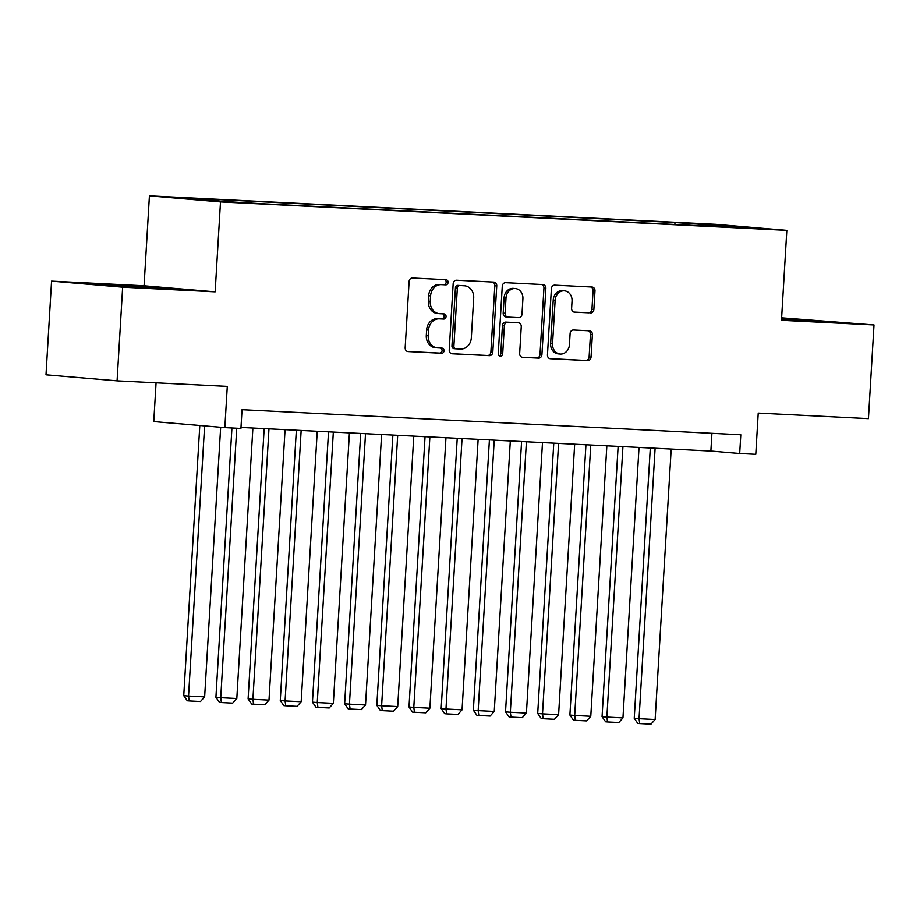 <?xml version="1.0" encoding="UTF-8"?>
<svg xmlns="http://www.w3.org/2000/svg" width="920" height="920" viewBox="0 0 920 920"><rect width="100%" height="100%" fill="white"/><g stroke="black" fill="none" stroke-linecap="round" stroke-linejoin="round"><path stroke-width="1.38" d="M448.086 282.371A2.576 2.208 94.9 0 0 446.039 279.691L412.47 278.001A3.68 3.162 94.9 0 0 409.101 281.52L405.168 347.725A3.68 3.162 94.9 0 0 408.1 351.566L441.657 353.257A2.576 2.208 94.9 0 0 441.968 348.105L437.621 347.886A11.787 10.12 94.9 0 1 437.322 347.863A11.787 10.12 94.9 0 1 428.214 335.604L428.547 330.084A11.787 10.12 94.9 0 1 439.357 318.826L443.693 319.044A2.576 2.208 94.9 0 0 444.003 313.892L439.656 313.674A11.787 10.12 94.9 0 1 439.357 313.662A11.787 10.12 94.9 0 1 430.249 301.403L430.583 295.884A11.787 10.12 94.9 0 1 441.381 284.625L445.728 284.843A2.576 2.208 94.9 0 0 448.086 282.371M437.736 313.513A11.787 10.12 94.9 0 1 437.437 313.49A11.787 10.12 94.9 0 1 428.329 301.242L428.662 295.722A11.787 10.12 94.9 0 1 439.461 284.452L443.808 284.671A2.576 2.208 94.9 0 0 444.613 279.623M407.514 351.463L439.737 353.084A2.576 2.208 94.9 0 0 440.542 348.036M435.7 347.725A11.787 10.12 94.9 0 1 435.401 347.702A11.787 10.12 94.9 0 1 426.293 335.443L426.627 329.923A11.787 10.12 94.9 0 1 437.425 318.665L441.772 318.884A2.576 2.208 94.9 0 0 442.577 313.823M694.818 223.433L712.954 224.664L694.818 223.433M590.49 312.961A3.68 3.162 94.9 0 0 593.871 309.442L594.976 290.869A3.68 3.162 94.9 0 0 592.031 287.029L554.76 285.154A3.68 3.162 94.9 0 0 551.39 288.673L547.457 354.878A3.68 3.162 94.9 0 0 550.39 358.719L587.661 360.594A3.68 3.162 94.9 0 0 591.043 357.075L592.376 334.638A3.68 3.162 94.9 0 0 589.432 330.797L573.482 329.992A3.68 3.162 94.9 0 0 570.101 333.511L569.445 344.643A9.855 8.464 94.9 0 1 560.165 354.039A9.855 8.464 94.9 0 1 552.552 343.792L555.139 300.207A9.855 8.464 94.9 0 1 564.42 290.812A9.855 8.464 94.9 0 1 572.033 301.058L571.607 308.327A3.68 3.162 94.9 0 0 574.54 312.156L588.57 312.8A3.68 3.162 94.9 0 0 591.951 309.281L593.055 290.708A3.68 3.162 94.9 0 0 590.709 286.959M122.647 287.166L215.153 291.824L144.072 285.775L51.566 281.129L122.647 287.166L117.081 380.846L227.286 386.388L224.836 427.604L240.925 428.421L242.04 409.676L740.795 434.757L739.692 453.491L755.78 454.296L758.23 413.08L868.434 418.623L874 324.944L781.632 317.825M215.153 291.824L220.501 201.894L786.83 230.356L781.482 320.286L874 324.944M496.742 285.924A3.68 3.162 94.9 0 0 493.81 282.095L456.538 280.22A3.68 3.162 94.9 0 0 453.157 283.739L449.224 349.945A3.68 3.162 94.9 0 0 452.168 353.774L489.44 355.649A3.68 3.162 94.9 0 0 492.809 352.13L496.742 285.924L494.822 285.763A3.68 3.162 94.9 0 0 492.476 282.026M505.655 282.681L542.915 284.556A3.68 3.162 94.9 0 1 545.859 288.397L541.926 354.603A3.68 3.162 94.9 0 1 538.545 358.122L522.594 357.316A3.68 3.162 94.9 0 1 519.662 353.487L521.249 326.634A3.68 3.162 94.9 0 0 518.316 322.793L507.736 322.264A3.68 3.162 94.9 0 0 504.355 325.784L502.699 353.74A2.576 2.208 94.9 0 1 498.272 353.51L502.274 286.212A3.68 3.162 94.9 0 1 505.655 282.681M117.081 380.846L46 374.808L51.566 281.129M188.531 198.398L170.959 197.202L188.531 198.398M220.501 201.894L149.419 195.845L715.748 224.319L786.83 230.356M674.866 224.468L674.981 222.525L205.183 198.904L218.626 200.054L219.075 201.089M674.981 222.525L753.02 227.93L717.623 226.147L731.067 227.297L261.268 203.677L212.428 200.755L183.23 198.271L218.626 200.054M156.066 382.812L153.767 421.567L224.836 427.604M144.072 285.775L149.419 195.845M240.982 427.421L710.872 451.041L739.692 453.491M711.931 433.297L710.872 451.041M689.08 225.181L688.424 223.675M723.821 225.446L723.419 226.446M150.339 288.075L170.695 288.719L149.281 286.902L87.181 283.786L150.339 288.075M781.54 319.481L838.384 322.287L781.597 318.377M107.479 285.211L107.525 284.43M149.236 287.684L149.281 286.902M816.937 321.252L816.983 320.471M451.57 353.683L487.519 355.488A3.68 3.162 94.9 0 0 490.889 351.969L494.822 285.763M459.701 285.545A2.576 2.208 94.9 0 0 457.343 288.006L453.882 346.115A2.576 2.208 94.9 0 0 455.94 348.806L460.529 349.036A11.787 10.12 94.9 0 0 471.327 337.778L473.697 298.046A11.787 10.12 94.9 0 0 464.588 285.798A11.787 10.12 94.9 0 0 464.278 285.775L457.78 285.384A2.576 2.208 94.9 0 0 455.423 287.845L457.343 288.006M455.814 348.795L454.02 348.645A2.576 2.208 94.9 0 1 451.961 345.954L455.423 287.845M462.955 285.66A11.787 10.12 94.9 0 0 462.656 285.625A11.787 10.12 94.9 0 0 462.357 285.614L464.278 285.775M457.78 285.384L462.357 285.614M522.008 357.224L536.624 357.96A3.68 3.162 94.9 0 0 540.005 354.441L543.938 288.236A3.68 3.162 94.9 0 0 541.592 284.498M516.58 322.644A3.68 3.162 94.9 0 0 516.396 322.632L505.816 322.103A3.68 3.162 94.9 0 0 502.435 325.622L500.779 353.579L502.699 353.74M499.33 355.856A2.576 2.208 94.9 0 0 500.779 353.579M522.905 298.77A9.855 8.464 94.9 0 0 515.292 288.523A9.855 8.464 94.9 0 0 506.011 297.919L505.103 313.283A3.68 3.162 94.9 0 0 508.035 317.112L518.615 317.653A3.68 3.162 94.9 0 0 521.996 314.134L522.905 298.77M515.292 288.523L513.371 288.362A9.855 8.464 94.9 0 0 504.091 297.758L506.011 297.919M507.851 317.101L506.115 316.952A3.68 3.162 94.9 0 1 503.182 313.11L504.091 297.758M573.953 312.064L588.57 312.8M564.42 290.812L562.499 290.651A9.855 8.464 94.9 0 0 553.219 300.046L555.139 300.207M560.165 354.039L558.245 353.878A9.855 8.464 94.9 0 1 550.631 343.631L553.219 300.046M549.803 358.616L585.741 360.433A3.68 3.162 94.9 0 0 589.122 356.914L590.456 334.478A3.68 3.162 94.9 0 0 588.11 330.728M199.801 425.477L183.747 695.658L188.554 696.072L204.608 425.891M220.662 427.248L204.642 696.877L200.491 701.511L189.232 700.936L187.312 700.775L183.747 695.658M189.232 700.936L188.554 696.072L204.642 696.877M149.281 288.006L108.364 285.579M102.016 285.039L155.848 288.248M781.551 319.136L823.538 321.816M816.983 321.574L781.54 319.378M231.932 427.961L215.924 697.279L220.731 697.693L236.739 428.202M252.885 428.018L236.819 698.498L232.679 703.121L221.409 702.558L219.489 702.397L215.924 697.279M221.409 702.558L220.731 697.693L236.819 698.498M264.166 428.582L248.101 698.901L252.908 699.303L268.973 428.823M285.062 429.64L268.996 700.12L264.856 704.743L253.586 704.179L251.666 704.019L248.101 698.901M253.586 704.179L252.908 699.303L268.996 700.12M296.343 430.203L280.278 700.511L285.085 700.925L301.15 430.445M317.239 431.25L301.173 701.73L297.034 706.365L285.763 705.789L283.843 705.629L280.278 700.511M285.763 705.789L285.085 700.925L301.173 701.73M328.52 431.825L312.455 702.132L317.262 702.546L333.327 432.066M349.416 432.871L333.35 703.351L329.21 707.974L317.94 707.411L316.02 707.25L312.455 702.132M317.94 707.411L317.262 702.546L333.35 703.351M360.697 433.435L344.643 703.754L349.439 704.156L365.516 433.676M381.604 434.493L365.527 704.973L361.387 709.596L350.129 709.032L348.209 708.871L344.643 703.754M350.129 709.032L349.439 704.156L365.527 704.973M392.874 435.056L376.82 705.364L381.616 705.778L397.693 435.298M413.781 436.103L397.704 706.583L393.565 711.217L382.306 710.643L380.385 710.481L376.82 705.364M382.306 710.643L381.616 705.778L397.704 706.583M425.051 436.666L408.997 706.985L413.793 707.399L429.87 436.919M445.959 437.724L429.881 708.204L425.741 712.827L414.483 712.264L412.562 712.103L408.997 706.985M414.483 712.264L413.793 707.399L429.881 708.204M457.228 438.288L441.174 708.607L445.97 709.009L462.047 438.529M478.135 439.346L462.058 709.826L457.918 714.449L446.66 713.885L444.739 713.713L441.174 708.607M446.66 713.885L445.97 709.009L462.058 709.826M489.405 439.909L473.351 710.217L478.159 710.631L494.224 440.151M510.312 440.956L494.247 711.436L490.095 716.07L478.837 715.495L476.916 715.334L473.351 710.217M478.837 715.495L478.159 710.631L494.247 711.436M521.582 441.519L505.528 711.838L510.335 712.252L526.401 441.772M542.49 442.577L526.424 713.057L522.272 717.681L511.014 717.117L509.093 716.956L505.528 711.838M511.014 717.117L510.335 712.252L526.424 713.057M553.771 443.141L537.705 713.46L542.512 713.862L558.578 443.382M574.666 444.187L558.601 714.679L554.449 719.302L543.191 718.738L541.27 718.566L537.705 713.46M543.191 718.738L542.512 713.862L558.601 714.679M585.948 444.762L569.882 715.07L574.689 715.484L590.755 445.004M606.844 445.809L590.778 716.289L586.638 720.923L575.368 720.348L573.447 720.188L569.882 715.07M575.368 720.348L574.689 715.484L590.778 716.289M618.125 446.372L602.059 716.692L606.866 717.094L622.932 446.614M639.02 447.43L622.955 717.91L618.815 722.533L607.545 721.97L605.624 721.809L602.059 716.692M607.545 721.97L606.866 717.094L622.955 717.91M650.302 447.994L634.236 718.313L639.043 718.716L655.109 448.235M671.197 449.041L655.132 719.52L650.992 724.155L639.722 723.591L637.801 723.419L634.236 718.313M639.722 723.591L639.043 718.716L655.132 719.52M439.461 284.452L441.381 284.625M428.662 295.722L430.583 295.884M428.329 301.242L430.249 301.403M441.772 318.884L443.693 319.044M437.425 318.665L439.357 318.826M426.627 329.923L428.547 330.084M426.293 335.443L428.214 335.604M439.737 353.084L441.657 353.257M443.808 284.671L445.728 284.843M490.889 351.969L492.809 352.13M487.519 355.488L489.44 355.649M451.961 345.954L453.882 346.115M543.938 288.236L545.859 288.397M540.005 354.441L541.926 354.603M536.624 357.96L538.545 358.122M516.396 322.632L518.316 322.793M505.816 322.103L507.736 322.264M502.435 325.622L504.355 325.784M503.182 313.11L505.103 313.283M550.631 343.631L552.552 343.792M590.456 334.478L592.376 334.638M589.122 356.914L591.043 357.075M585.741 360.433L587.661 360.594M593.055 290.708L594.976 290.869M591.951 309.281L593.871 309.442M437.437 313.49L439.357 313.662M435.401 347.702L437.322 347.863M453.962 348.634L455.883 348.806M462.656 285.625L464.588 285.798M516.488 322.644L518.409 322.805M506.023 316.952L507.943 317.112"/></g></svg>
